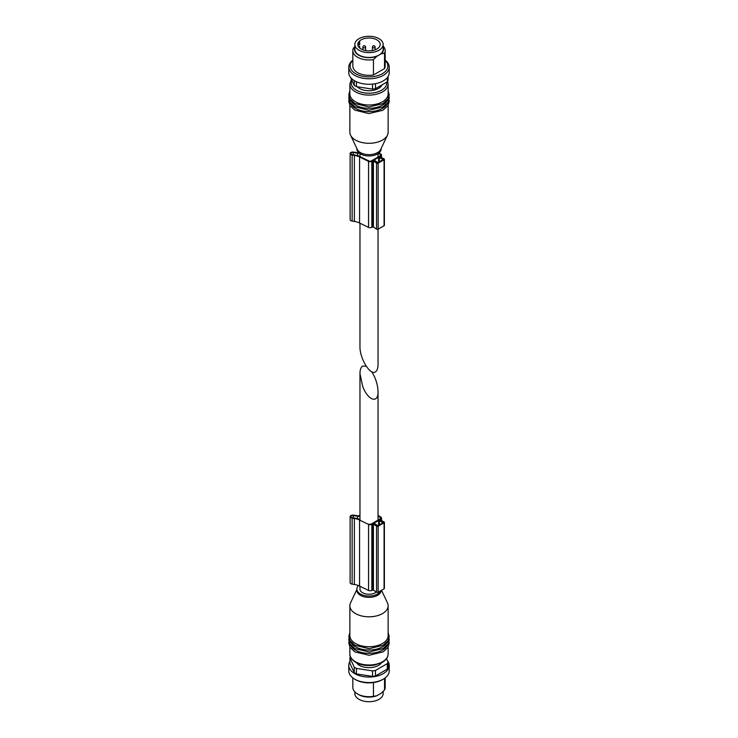 <?xml version="1.0" encoding="UTF-8"?>
<svg xmlns="http://www.w3.org/2000/svg" width="738" height="738" viewBox="0 0 738 738"><rect width="100%" height="100%" fill="white"/><g stroke="black" fill="none" stroke-linecap="round" stroke-linejoin="round"><path stroke-width="1.11" d="M383.151 47.416A14.52 8.376 180 0 1 381.297 53.736L376.712 56.392A14.52 8.376 180 0 1 360.587 56.116A14.52 8.376 180 0 1 354.849 47.416M383.151 44.446L383.151 49.289A14.151 8.164 180 0 1 379 55.064A14.151 8.164 180 0 1 363.585 56.835A14.151 8.164 180 0 1 354.849 49.289L354.849 44.446A14.151 8.164 180 0 1 363.585 36.9A14.151 8.164 180 0 1 379 38.671A14.151 8.164 180 0 1 383.151 44.446A14.151 8.164 180 0 1 369 52.619A14.151 8.164 180 0 1 354.849 44.446M383.151 46.116A16.171 9.336 180 0 1 385.171 50.636A16.171 9.336 180 0 1 384.535 53.219L381.297 53.736M376.712 56.392L373.465 59.612A16.171 9.336 180 0 1 352.829 50.636A16.171 9.336 180 0 1 353.465 48.053L354.849 46.559M373.465 59.612L373.465 74.981A16.171 9.336 180 0 1 352.829 66.014L352.829 50.636M384.535 53.219L384.535 68.588A16.171 9.336 180 0 0 385.171 66.014L385.171 50.636M378.031 229.232L378.031 364.471C377.985 368.336 377.109 370.817 375.384 371.897C370.172 375.697 359.618 358.244 359.969 346.417L359.969 223.199M388.077 76.457L388.077 80.147A19.4 11.199 180 0 1 387.284 81.853L375.485 88.671A19.4 11.199 180 0 1 372.524 89.132L356.408 86.632A19.4 11.199 180 0 1 354.24 85.387L350.485 77.287M382.053 84.879A13.478 7.777 180 0 1 370.762 90.663A13.478 7.777 180 0 1 357.257 86.761M388.133 84.049L388.133 93.957A19.133 11.042 180 0 1 369 104.999A19.133 11.042 180 0 1 349.867 93.957L349.867 84.049A19.133 11.042 180 0 0 369 95.101A19.133 11.042 180 0 0 388.133 84.049L387.607 81.3M387.782 99.353A19.133 11.042 180 0 1 369 108.302A19.133 11.042 180 0 1 350.218 99.353M387.782 102.656A19.133 11.042 180 0 1 369 111.604A19.133 11.042 180 0 1 350.218 102.656M388.133 105.386L388.133 132.24A19.133 11.042 180 0 1 387.459 135.146A19.133 11.042 180 0 1 369 143.292A19.133 11.042 180 0 1 350.541 135.146A19.133 11.042 180 0 1 349.867 132.24L349.867 105.386M387.459 135.146L380.697 149.463A12.131 7.002 180 0 1 369 154.629A12.131 7.002 180 0 1 357.303 149.463L350.541 135.146M381.131 148.559L381.131 148.965A12.131 7.002 180 0 1 369 155.967A12.131 7.002 180 0 1 356.869 148.965L356.869 148.559M354.24 80.58L354.24 85.387M356.408 81.733L356.408 86.632M372.524 84.104L372.524 89.132M375.485 83.662L375.485 88.671M387.284 77.582L387.284 81.853M385.171 60.11A20.212 11.67 180 0 1 389.212 67.112L389.212 72.61A20.212 11.67 180 0 1 383.29 80.866A20.212 11.67 180 0 1 361.269 83.394A20.212 11.67 180 0 1 348.788 72.61L348.788 67.112A20.212 11.67 180 0 1 352.829 60.11M370.458 50.848L372.81 50.516M359.701 41.955L359.701 44.769L357.902 44.769A11.181 6.457 0 0 1 359.701 41.955M358.299 46.328L359.701 46.328L359.701 48.035M376.906 39.88A11.181 6.457 180 0 1 380.181 44.446A11.181 6.457 180 0 1 369 50.904A11.181 6.457 180 0 1 357.819 44.446A11.181 6.457 180 0 1 364.72 38.477A11.181 6.457 180 0 1 376.906 39.88M385.171 60.396A18.865 10.895 180 0 1 381.214 74.317A18.865 10.895 180 0 1 356.786 74.317A18.865 10.895 180 0 1 352.829 60.396M373.465 74.981L384.535 68.588M389.212 67.112A20.212 11.67 180 0 1 369 78.782A20.212 11.67 180 0 1 348.788 67.112M373.419 226.99L373.419 160.976L376.546 163.126A1.079 0.618 0 0 0 378.133 163.163L384.074 159.74A1.079 0.618 0 0 0 384.387 159.297L384.387 225.302A1.079 0.618 0 0 1 384.074 225.745L378.133 229.177A1.079 0.618 0 0 1 376.546 229.14L373.419 226.99L371.841 227.313A2.426 1.402 0 0 1 368.557 227.387L359.572 223.005A13.478 7.777 0 0 0 354.36 221.437L352.127 221.086A2.694 1.559 0 0 1 350.126 219.583L350.126 153.569A2.694 1.559 0 0 1 353.52 152.074L357.884 152.748A1.347 0.775 0 0 0 358.751 152.711M350.126 153.569A2.694 1.559 0 0 0 352.127 155.072L354.36 155.423A13.478 7.777 0 0 1 359.572 156.991L368.557 161.373A2.426 1.402 0 0 0 371.841 161.299L373.419 160.976M384.387 159.297A1.079 0.618 0 0 0 384 158.818L380.282 157.019L380.836 156.105A2.426 1.402 0 0 0 381.546 155.109A2.426 1.402 0 0 0 380.974 154.205L379.046 152.886M377.957 162.609L383.262 159.417L378.603 157.388L374.065 160.008L377.957 162.609M357.672 155.681L357.672 153.2L353.308 152.517A1.882 1.089 0 0 0 350.937 153.569A1.882 1.089 0 0 0 352.33 154.629L354.572 154.971A14.28 8.247 0 0 1 360.098 156.641L369.083 161.022A1.614 0.932 0 0 0 371.269 160.967L380.264 155.773A1.614 0.932 0 0 0 380.734 155.109A1.614 0.932 0 0 0 380.356 154.51L378.548 153.273M357.672 153.2A2.159 1.245 0 0 0 359.212 153.098M352.829 677.89L352.829 687.364A16.171 9.336 0 0 0 357.57 693.96L358.733 694.643A14.52 8.376 0 0 0 376.712 695.814L381.297 693.166L384.535 689.947A16.171 9.336 0 0 0 385.171 687.364L385.171 677.89M357.57 693.96A16.171 9.336 0 0 0 373.465 696.331L376.712 695.814M384.535 689.947L384.535 678.351M373.465 696.331L373.465 682.567M366.233 366.233L362.616 366.103C360.891 367.183 360.015 369.664 359.969 373.529L362.616 386.242C367.828 400.457 378.382 404.12 378.031 391.583C377.791 384.701 375.707 378.096 371.767 371.767M359.969 586.258L359.969 589.035A9.031 5.212 0 0 0 362.616 592.725A9.031 5.212 0 0 0 376.352 592.06M356.491 662.779A13.478 7.777 0 0 0 359.471 665.39A13.478 7.777 0 0 0 381.509 662.779M350.393 656.7A19.4 11.199 0 0 0 349.923 657.853L354.24 667.161A19.4 11.199 0 0 0 356.408 668.407L372.524 670.907A19.4 11.199 0 0 0 375.485 670.445L387.284 663.628A19.4 11.199 0 0 0 388.077 661.921L386.546 658.628M350.218 644.385A19.133 11.042 0 0 0 355.467 650.095A19.133 11.042 0 0 0 374.6 652.844A19.133 11.042 0 0 0 387.782 644.385M350.218 641.082A19.133 11.042 0 0 0 355.467 646.792A19.133 11.042 0 0 0 374.6 649.551A19.133 11.042 0 0 0 387.782 641.082M356.869 589.441L350.541 602.854A19.133 11.042 0 0 0 349.867 605.76L349.867 635.686A19.133 11.042 0 0 0 355.467 643.499A19.133 11.042 0 0 0 376.325 645.888A19.133 11.042 0 0 0 388.133 635.686L388.133 605.76A19.133 11.042 0 0 0 387.459 602.854L381.518 590.28M349.867 605.76A19.133 11.042 0 0 0 355.467 613.573A19.133 11.042 0 0 0 376.325 615.962A19.133 11.042 0 0 0 388.133 605.76M358.456 585.575A12.131 7.002 0 0 0 356.869 589.035L356.869 590.372A12.131 7.002 0 0 0 360.421 595.326A12.131 7.002 0 0 0 373.539 596.867A12.131 7.002 0 0 0 381.122 590.511M356.869 589.035A12.131 7.002 0 0 0 360.421 593.989A12.131 7.002 0 0 0 372.256 595.778A12.131 7.002 0 0 0 380.78 590.704M349.923 657.853L349.923 663.351L354.24 672.659A19.4 11.199 0 0 0 356.408 673.914L372.524 676.405A19.4 11.199 0 0 0 375.485 675.943L387.284 669.135A19.4 11.199 0 0 0 388.077 667.429L388.077 661.921M387.284 669.135L387.284 663.628M375.485 675.943L375.485 670.445M372.524 676.405L372.524 670.907M356.408 673.914L356.408 668.407M354.24 672.659L354.24 667.161M349.923 661.543A20.212 11.67 0 0 0 348.788 665.39A20.212 11.67 0 0 0 354.71 673.637A20.212 11.67 0 0 0 383.29 673.637A20.212 11.67 0 0 0 389.212 665.39A20.212 11.67 0 0 0 387.515 660.713M354.849 691.884L354.849 693.554A14.151 8.164 0 0 0 359 699.329A14.151 8.164 0 0 0 374.415 701.1A14.151 8.164 0 0 0 383.151 693.554L383.151 691.441M348.788 665.39L348.788 670.888A20.212 11.67 0 0 0 354.71 679.144L355.661 679.689A18.865 10.895 0 0 0 382.339 679.689L383.29 679.144A20.212 11.67 0 0 0 389.212 670.888L389.212 665.39M355.661 679.689L354.71 679.144A20.212 11.67 0 0 0 383.29 679.144M350.126 516.637A2.694 1.559 180 0 0 352.127 518.131L354.36 518.482L354.36 584.496L352.127 584.145A2.694 1.559 180 0 1 350.126 582.642L350.126 516.637A2.694 1.559 180 0 1 353.52 515.133L357.884 515.807A1.347 0.775 180 0 0 359.48 515.336A10.24 5.913 180 0 1 359.969 514.737M378.031 515.253L380.974 517.264A2.426 1.402 180 0 1 381.546 518.168A2.426 1.402 180 0 1 380.836 519.165L380.245 520.059M354.36 518.482A13.478 7.777 180 0 1 359.572 520.05L368.557 524.441A2.426 1.402 180 0 0 371.841 524.358L373.419 524.045L376.546 526.185A1.079 0.618 180 0 0 378.133 526.222L384.074 522.799A1.079 0.618 180 0 0 384 521.877L380.282 520.078L380.245 519.506M384.387 522.356L384.387 588.37A1.079 0.618 180 0 1 384.074 588.804L378.133 592.236A1.079 0.618 180 0 1 376.546 592.199L373.419 590.049L371.841 590.372A2.426 1.402 180 0 1 368.557 590.446L359.572 586.064A13.478 7.777 180 0 0 354.36 584.496M383.096 522.698L377.957 525.668L373.908 523.288L378.603 520.447L383.096 522.698M360.098 519.7A14.28 8.247 180 0 0 354.572 518.03L352.33 517.689A1.882 1.089 180 0 1 350.937 516.637A1.882 1.089 180 0 1 353.308 515.585L357.672 516.259L357.672 518.74M378.031 515.982L380.356 517.569A1.614 0.932 180 0 1 380.734 518.168A1.614 0.932 180 0 1 380.264 518.832L371.269 524.026A1.614 0.932 180 0 1 369.083 524.081M359.969 515.788A2.159 1.245 180 0 1 357.672 516.259M386.73 82.176A17.786 10.267 180 0 1 367.293 93.172A17.786 10.267 180 0 1 351.851 80.23M365.19 46.54A1.347 0.775 180 0 1 365.587 47.084A1.347 0.775 180 0 1 365.19 47.638A1.347 0.775 180 0 1 363.723 47.804A1.347 0.775 180 0 1 362.893 47.084L362.893 49.852M374.719 46.54A1.347 0.775 180 0 1 375.107 47.084A1.347 0.775 180 0 1 373.76 47.869A1.347 0.775 180 0 1 372.413 47.084L372.413 50.479M352.127 221.086L352.127 155.072M354.36 221.437L354.36 155.423M359.572 223.005L359.572 156.991M368.557 227.387L368.557 161.373M371.841 227.313L371.841 161.299M372.432 226.963L372.432 160.958M376.546 229.14L376.546 163.126M378.133 229.177L378.133 163.163M384.074 225.745L384.074 159.74M380.245 156.991L380.245 156.447M380.836 157.286L380.836 156.105M378.603 162.231L378.603 157.388M379.332 161.806L379.332 157.369M383.068 159.657L383.068 159.177M380.356 155.718L380.356 154.51M353.308 154.777L353.308 152.517M355.467 661.755A19.133 11.042 0 0 0 376.325 664.154A19.133 11.042 0 0 0 388.133 653.951C388.004 657.327 386.066 660.132 382.312 662.337L374.849 665.021C367.672 666.23 361.306 665.344 355.753 662.373C351.574 659.578 349.609 656.774 349.867 653.951A19.133 11.042 0 0 0 355.467 661.755M352.127 518.131L352.127 584.145M380.836 519.165L380.836 520.345M384.074 522.799L384.074 588.804M378.133 526.222L378.133 592.236M376.546 526.185L376.546 592.199M373.419 524.045L373.419 590.049M372.432 524.017L372.432 590.022M371.841 524.358L371.841 590.372M368.557 524.441L368.557 590.446M359.572 520.05L359.572 586.064M383.068 522.236L383.068 522.716M379.332 520.428L379.332 524.866M378.603 520.447L378.603 525.29M380.356 517.569L380.356 518.777M353.308 515.585L353.308 517.836M359.969 153.642L359.969 156.576M378.031 153.642L378.031 157.065M351.454 79.372L349.867 84.049M349.867 90.885L348.788 94.833L350.033 99.067L354.803 103.505L368.852 106.955L382.884 103.689L387.948 99.104L389.212 94.851L388.133 90.885M348.973 96.484L348.788 98.136L350.033 102.37L354.803 106.807L368.852 110.257L382.884 106.992L387.948 102.407L389.212 98.154L389.027 96.484M348.973 99.787L348.788 101.438L350.033 105.663L354.803 110.11L368.852 113.56L382.884 110.285L387.948 105.7L389.212 101.457L389.027 99.787M365.587 50.599L365.587 47.084A1.347 1.347 0 0 0 364.24 45.738A1.347 1.347 0 0 0 362.893 47.084M375.107 49.852L375.107 47.084A1.347 1.347 0 0 0 374.434 45.922A1.347 1.347 0 0 0 372.413 47.084M381.546 157.628L381.546 155.109M378.031 520.124L378.031 391.583M359.969 519.635L359.969 373.529M388.133 653.951L388.133 647.115M349.867 653.951L349.867 647.115M389.027 641.516L389.212 643.167L387.967 647.401L383.188 651.839L369.138 655.289L354.932 651.912L350.015 647.364L348.788 643.121L348.973 641.516M389.027 638.213L389.212 639.864L387.967 644.099L383.188 648.536L369.138 651.986L354.932 648.61L350.015 644.062L348.788 639.818L348.973 638.213M388.133 632.614L389.212 636.571L387.967 640.796L383.188 645.243L369.138 648.693L354.932 645.307L350.015 640.759L348.788 636.525L349.867 632.614M381.546 518.168L381.546 520.687"/></g></svg>
